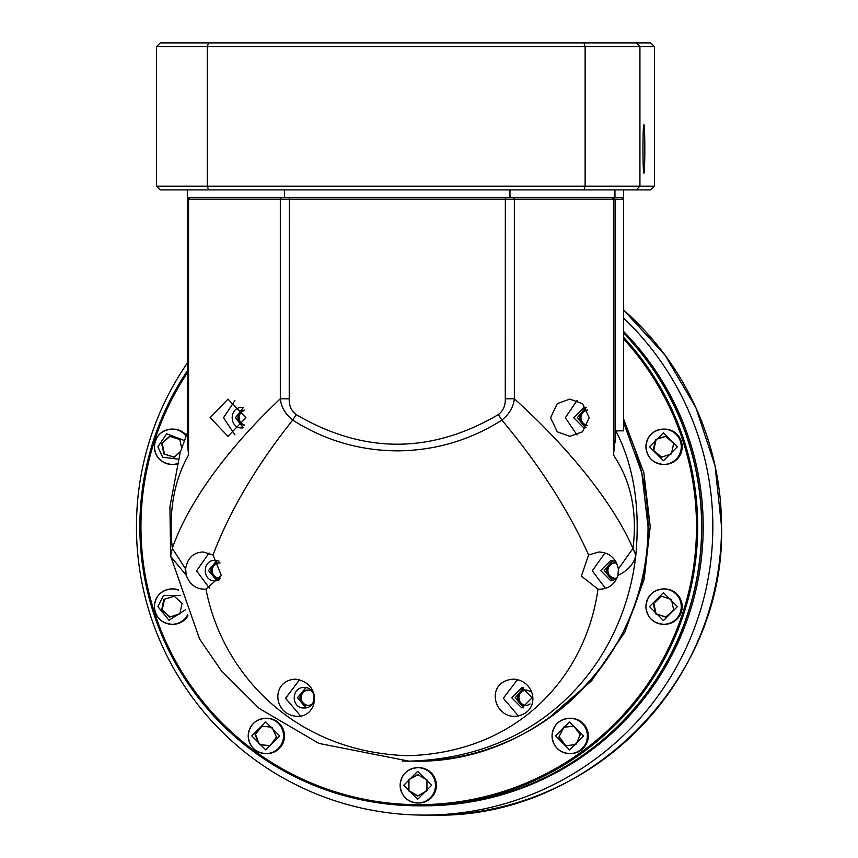 <?xml version="1.0" encoding="UTF-8"?>
<svg xmlns="http://www.w3.org/2000/svg" width="858" height="858" viewBox="0 0 858 858"><rect width="100%" height="100%" fill="white"/><g stroke="black" fill="none" stroke-linecap="round" stroke-linejoin="round"><path stroke-width="1.29" d="M623.498 430.813L615.851 430.888C633.644 465.347 640.304 506.778 635.832 555.18C624.388 658.912 546.332 757.41 408.944 761.143L402.284 761.046M413.76 761.143C538.942 764.381 651.286 651.951 648.047 526.683A234.448 234.277 -90 0 1 413.76 761.143L408.944 761.143L318.929 743.414L259.116 708.397L221.943 671.664L199.528 638.91L170.967 557.035M170.914 556.681L186.325 575.418C189.682 584.255 195.624 588.845 204.14 589.189L205.974 589.103C222.007 673.069 294.112 752.23 408.022 755.705C521.299 752.273 586.561 673.037 597.962 589.103L599.871 589.189C608.815 588.845 614.854 584.255 617.975 575.418C628.11 570.452 634.062 563.706 635.832 555.18L632.968 548.391C637.408 513.17 631.402 482.807 614.961 457.303L613.513 454.89L615.851 430.888M186.325 575.418L185.607 568.951C187.387 558.118 193.222 552.466 203.099 551.973L213.02 554.944L221.332 575.482L205.974 589.103M209.073 553.002L196.557 570.86L209.577 588.341M597.962 589.103L581.392 576.104L588.609 554.944L599.034 551.984M604.954 552.949L592.288 570.827L605.437 588.374M515.025 716.355C541.602 713.759 536.518 679.89 513.02 679.139C485.253 681.681 493.221 717.116 515.025 716.355M213.02 554.944C230.094 510.253 256.649 465.304 292.707 420.098C324.624 440.347 359.491 450.6 397.297 450.858C435.092 450.579 469.959 440.326 501.898 420.098C539.628 465.304 568.532 510.253 588.609 554.944M517.503 679.665L503.324 698.23L518.479 716.033M621.653 197.34L623.509 199.195L623.509 430.866L623.509 199.195L187.409 199.195L187.409 443.811L187.409 199.195L189.275 197.34M187.43 442.889L188.556 454.89L187.312 457.303C173.563 482.807 168.565 513.17 172.319 548.391L170.753 555.18M170.924 556.724L170.624 554.429M185.607 568.951L172.319 548.391C188.138 502.22 228.4 447.661 280.319 398.788C281.145 406.992 285.274 414.092 292.707 420.098L296.182 414.607C363.556 454.064 430.941 454.064 498.326 414.607L501.898 420.098C509.32 414.092 513.481 406.992 514.36 398.788C568.253 447.404 612.912 502.434 632.968 548.391L618.382 568.951L617.975 575.418M598.82 551.973C609.352 552.477 615.872 558.129 618.382 568.951M295.227 679.139C270.452 680.684 273.112 715.186 297.233 716.355C317.986 717.342 323.134 682.968 295.227 679.139M299.656 679.675L285.542 698.251L300.643 716.022M569.83 399.109L582.496 403.635L589.221 417.717L582.496 431.789L569.83 436.325L557.271 431.81L550.589 417.717L557.271 403.614L569.83 399.109M577.026 400.439L565.358 417.717L577.026 434.985M227.971 436.325L210.178 417.674L227.971 399.109L245.924 417.717L227.971 436.325M234.899 400.557L223.498 417.717L234.899 434.877M219.745 579.729L215.154 580.823C201.962 581.402 201.962 559.77 215.154 560.349L219.026 561.111M216.935 560.51L208.494 570.591L216.935 580.662M615.926 561.679L610.885 560.349L600.654 570.581L610.885 580.823L616.634 579.053M612.666 560.51L604.225 570.591L612.666 580.662M498.326 414.607C503.249 410.778 505.566 405.512 505.276 398.788L514.36 398.788L514.36 199.195L513.524 197.34M281.285 197.34L280.319 199.195L280.319 398.788L289.232 398.788C288.942 405.502 291.259 410.778 296.182 414.607M585.724 407.636L577.295 417.717L585.724 427.788M523.691 687.666L515.25 697.747L523.691 707.818M305.909 687.666L297.469 697.747L305.909 707.818M243.146 407.797L235.424 417.717L243.146 427.638M586.175 407.722L583.944 407.475L573.723 417.717L583.944 427.949L586.175 427.702M521.911 687.505L511.69 697.747L521.911 707.979L532.142 697.747L521.911 687.505M304.129 707.979C290.937 708.558 290.937 686.936 304.129 687.505C317.31 686.936 317.321 708.558 304.129 707.979M242.975 427.906L242.085 427.949C228.904 428.528 228.893 406.906 242.085 407.475L242.975 407.518M623.509 418.672L643.843 472.683L650.214 526.683L644.154 579.365L624.817 632.185L591.709 680.641L547.136 719.433M623.509 332.968A279.107 278.904 90 0 1 422.726 805.801L418.768 805.801A279.107 278.904 90 0 1 187.409 370.817M623.509 337.162A279.107 278.904 90 0 1 418.768 805.801M623.509 338.856A277.992 277.788 90 0 1 418.725 804.675A277.992 277.788 90 0 1 187.409 372.769M436.39 785.327A17.675 17.664 90 0 1 418.725 803.002L417.803 803.002A17.675 17.664 90 0 1 400.139 785.327A17.675 17.664 90 0 1 417.803 767.653A17.675 17.664 90 0 1 435.467 785.327A17.675 17.664 90 0 1 417.803 803.002C407.057 801.94 401.169 796.052 400.128 785.327C401.169 774.602 407.057 768.714 417.803 767.653L418.725 767.653A17.675 17.664 90 0 1 436.39 785.327M588.298 735.928A17.675 17.664 90 0 1 570.634 753.614L569.712 753.614A17.675 17.664 90 0 1 552.048 735.928A17.675 17.664 90 0 1 569.712 718.253A17.675 17.664 90 0 1 587.376 735.928A17.675 17.664 90 0 1 569.712 753.614C558.976 752.563 553.088 746.664 552.048 735.928C553.088 725.192 558.976 719.304 569.712 718.253L570.634 718.253A17.675 17.664 90 0 1 588.298 735.928M682.196 606.617A17.675 17.664 90 0 1 664.532 624.292L663.599 624.292A17.675 17.664 90 0 1 645.935 606.617A17.675 17.664 90 0 1 663.599 588.931A17.675 17.664 90 0 1 681.263 606.617A17.675 17.664 90 0 1 663.599 624.292C652.874 623.24 646.975 617.352 645.935 606.617C646.975 595.881 652.874 589.982 663.599 588.931L664.532 588.931A17.675 17.664 90 0 1 682.196 606.617M682.196 446.761A17.675 17.664 90 0 1 664.532 464.435L663.599 464.435A17.675 17.664 90 0 1 645.935 446.761A17.675 17.664 90 0 1 663.599 429.086A17.675 17.664 90 0 1 681.263 446.761A17.675 17.664 90 0 1 663.599 464.435C652.874 463.395 646.975 457.496 645.935 446.761C646.975 436.025 652.874 430.137 663.599 429.086L664.532 429.086A17.675 17.664 90 0 1 682.196 446.761M176.952 463.974A17.675 17.664 90 0 1 172.93 464.435L171.997 464.435A17.675 17.664 90 0 1 154.333 446.761A17.675 17.664 90 0 1 186.036 436.036M187.977 615.862A17.675 17.664 90 0 1 172.93 624.292L171.997 624.292A17.675 17.664 90 0 1 154.333 606.617A17.675 17.664 90 0 1 178.507 590.175M284.481 735.928A17.675 17.664 90 0 1 266.817 753.614L265.883 753.614A17.675 17.664 90 0 1 248.219 735.928A17.675 17.664 90 0 1 265.883 718.253A17.675 17.664 90 0 1 283.548 735.928A17.675 17.664 90 0 1 265.883 753.614C255.158 752.563 249.27 746.664 248.219 735.928C249.27 725.192 255.158 719.304 265.883 718.253L266.817 718.253A17.675 17.664 90 0 1 284.481 735.928M530.072 703.914A7.69 7.69 90 0 1 517.792 697.747A7.69 7.69 90 0 1 530.072 691.58M526.051 690.068A7.69 7.69 -90 0 0 518.94 697.747A7.69 7.69 -90 0 0 526.051 705.415M617.213 577.766A7.69 7.69 90 0 1 606.767 570.581A7.69 7.69 90 0 1 616.752 563.245M615.025 562.912A7.69 7.69 -90 0 0 607.904 570.581A7.69 7.69 -90 0 0 615.025 578.26M587.483 425.407A7.69 7.69 90 0 1 579.826 417.717A7.69 7.69 90 0 1 587.483 410.017M587.526 410.103A7.69 7.69 -90 0 0 587.526 425.321M244.358 425.3A7.69 7.69 90 0 1 244.358 410.135M244.466 410.381A7.69 7.69 -90 0 0 244.466 425.042M312.291 703.903A7.69 7.69 90 0 1 300 697.747A7.69 7.69 90 0 1 312.291 691.58M308.258 690.068A7.69 7.69 -90 0 0 301.147 697.747A7.69 7.69 -90 0 0 308.258 705.415M220.517 578.067A7.69 7.69 90 0 1 211.036 570.581A7.69 7.69 90 0 1 220.034 563.009M219.294 562.912A7.69 7.69 -90 0 0 212.173 570.581A7.69 7.69 -90 0 0 219.294 578.26M177.027 463.706A17.675 17.664 90 0 1 171.997 464.435C161.272 463.395 155.373 457.496 154.333 446.761C155.373 436.025 161.272 430.137 171.997 429.086L172.93 429.086A17.675 17.664 90 0 1 186.336 435.263M187.58 614.939A17.675 17.664 90 0 1 171.997 624.292C161.272 623.24 155.373 617.352 154.333 606.617C155.373 595.881 161.272 589.982 171.997 588.931L172.93 588.931A17.675 17.664 90 0 1 178.389 589.8M417.653 774.581L426.952 779.954L426.952 790.701L417.653 796.074L408.354 790.701L408.354 779.954L417.653 774.581M563.256 727.241L573.938 726.115L580.244 734.813L575.879 744.626L565.207 745.741L558.89 737.054L563.835 727.241L558.89 737.054M653.249 603.292L661.228 596.106L671.439 599.42L673.669 609.931L665.69 617.116L655.48 613.802L653.249 603.292L653.817 603.292L656.048 613.802L655.48 613.802M653.249 450.085L655.48 439.575L665.69 436.261L673.669 443.447L671.439 453.957L661.228 457.271L653.249 450.085L661.647 457.132M180.555 451.447L174.088 457.271L163.878 453.957L161.647 443.447L169.627 436.261L179.837 439.575L181.639 448.091M182.068 603.292L179.837 613.802L169.627 617.116L161.647 609.931L163.878 599.42L174.088 596.106L182.068 603.292M272.05 727.241L276.415 737.054L270.109 745.741L259.438 744.626L255.062 734.813L261.379 726.115L272.05 727.241M417.943 774.753L408.354 779.954M408.934 779.954L408.934 790.701L408.354 790.701M408.934 790.701L417.943 795.902M573.981 726.179L563.835 727.241M559.459 737.054L565.733 745.688M661.647 596.246L653.817 603.292M656.048 613.802L665.84 616.988M665.84 436.39L655.48 439.575M656.048 439.575L653.817 450.085M163.878 453.957L174.238 457.132M170.045 436.39L161.647 443.447M162.216 443.447L164.446 453.957M174.238 596.246L163.878 599.42M164.446 599.42L162.216 609.931L161.647 609.931M162.216 609.931L170.045 616.988M261.904 726.179L255.062 734.813M255.641 734.813L259.438 744.626M260.006 744.626L270.152 745.688M642.964 148.96A24.185 0.922 90 0 0 643.897 173.155A24.185 0.922 90 0 0 644.819 148.96A24.185 0.922 90 0 0 643.897 124.775A24.185 0.922 90 0 0 642.964 148.96M156.488 46.622L156.488 186.175L207.25 186.175L207.25 46.622L156.488 46.622L160.264 42.9L650.654 42.9L654.418 46.622L654.418 186.175L639.929 186.175L639.929 46.622L654.418 46.622M583.976 42.9L585.113 46.622L207.25 46.622L208.676 42.9M636.261 42.9L639.929 46.622L585.113 46.622L585.113 186.175L639.929 186.175L636.261 189.897L650.654 189.897L654.418 186.175M583.976 189.897L585.113 186.175L207.25 186.175L208.676 189.897L636.261 189.897M156.488 186.175L160.264 189.897L208.676 189.897M623.605 189.897L623.605 197.34L614.961 197.34L614.961 189.897M187.312 189.897L187.312 197.34L284.534 197.34L284.534 189.897M509.974 189.897L509.974 197.34L284.534 197.34M509.974 197.34L614.961 197.34M623.509 317.932A288.417 288.202 90 0 1 424.646 815.1A288.417 288.202 90 0 1 187.409 362.934M623.509 332.818A279.107 278.904 90 0 1 422.79 805.801M623.509 331.36A279.107 278.904 90 0 1 424.292 805.801L422.865 805.801M648.037 526.683A234.448 234.277 -90 0 0 623.509 422.254L641.827 473.037L648.047 526.683M613.213 197.34L615.068 199.195L615.068 442.889M611.915 197.34L613.513 199.195L613.513 454.89M623.498 199.195L621.642 197.34M188.556 454.89L188.556 199.195L190.229 197.34M505.341 197.34L505.276 398.788M289.232 398.788L289.307 197.34M403.71 785.327L417.653 771.374L431.606 785.327L417.653 799.281L403.71 785.327M555.619 735.928L569.573 721.975L583.515 735.928L569.573 749.892L555.619 735.928M649.506 606.617L663.459 592.653L677.402 606.617L663.459 620.57L649.506 606.617M649.506 446.761L663.459 432.807L677.402 446.761L663.459 460.714L649.506 446.761M178.249 459.169L162.623 457.217L157.915 446.761L166.699 433.794L184.32 440.508M185.435 609.791L168.994 620.27L157.904 606.617L163.46 595.473L180.159 595.398M251.802 735.928L265.744 721.975L279.687 735.928L265.744 749.892L251.802 735.928M721.546 526.683A288.417 288.202 -90 0 0 623.509 309.963L664.918 354.987L695.902 407.732L715.068 465.84L721.557 526.683C725.525 680.802 587.355 819.068 433.354 815.1A288.417 288.202 -90 0 0 721.546 526.683M187.409 432.636L180.18 452.627L169.916 506.67L170.603 554.268M189.264 197.34L187.409 199.195M433.354 815.1L424.646 815.1"/></g></svg>
